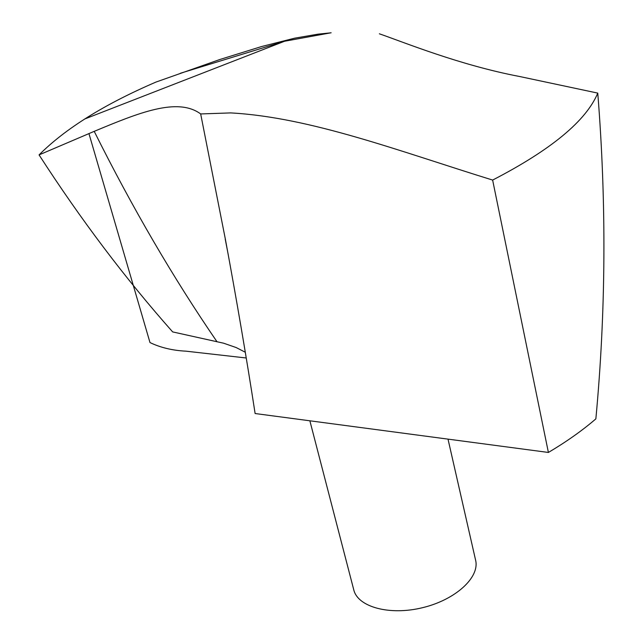 <?xml version="1.0" encoding="UTF-8"?>
<svg xmlns="http://www.w3.org/2000/svg" width="643" height="643" viewBox="0 0 643 643"><rect width="100%" height="100%" fill="white"/><g stroke="black" fill="none" stroke-linecap="round" stroke-linejoin="round"><path stroke-width="0.96" d="M492.634 180.072C398.885 151.057 310.641 117.283 230.708 112.911L200.672 113.94L225.363 239.18C236.696 300.225 246.615 358.344 255.118 413.529L548.399 452.455L492.634 180.072C551.115 149.835 586.159 120.852 597.765 93.106L519.632 76.509C459.665 65.112 404.286 42.422 379.362 33.798M245.28 352.227L236.174 347.558L223.643 343.209L172.654 331.909C125.272 278.475 80.745 219.472 39.062 154.899C65.401 128.552 104.375 104.27 155.984 82.063L219.866 59.502L261.548 46.545L294.663 38.178L318.06 34.151L330.333 32.889M39.062 154.899L94.216 131.349C138.253 113.023 177.444 96.86 200.672 113.94M597.765 93.106C606.558 202.931 605.923 311.517 595.86 418.874C582.381 430.48 566.555 441.677 548.399 452.455M448.01 439.129L475.611 560.222C479.911 577.358 455.533 599.774 422.652 607.659C389.819 615.793 357.862 607.105 353.787 589.92L309.87 420.795M84.683 119.003L284.568 41.248L180.345 73.27M246.237 357.99L186.028 351.174C172.477 350.483 160.461 347.614 149.988 342.558L88.959 133.64M216.86 341.537C173.321 278.033 132.434 207.97 94.216 131.349M284.568 41.248L331.129 32.769M228.217 254.58L225.211 239.043"/></g></svg>
